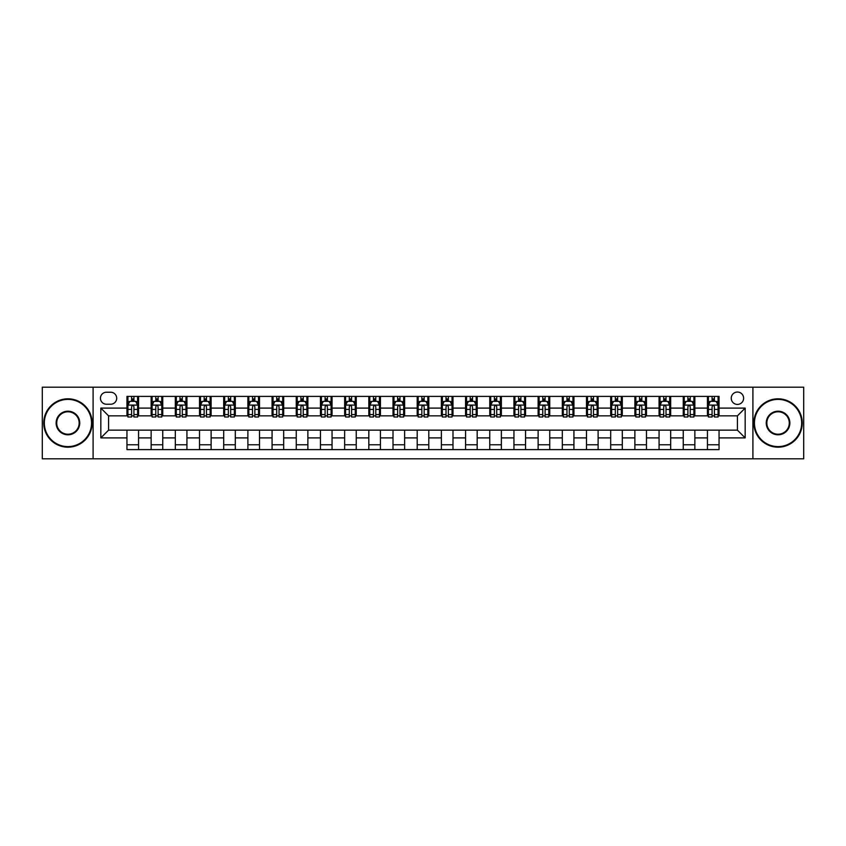 <?xml version="1.0" encoding="UTF-8"?>
<svg xmlns="http://www.w3.org/2000/svg" width="846" height="846" viewBox="0 0 846 846"><rect width="100%" height="100%" fill="white"/><g stroke="black" fill="none" stroke-linecap="round" stroke-linejoin="round"><path stroke-width="1.27" d="M737.426 392.036A6.197 6.197 0 0 0 731.24 398.233A6.197 6.197 0 0 0 737.426 404.42A6.197 6.197 0 0 0 743.623 398.233A6.197 6.197 0 0 0 737.426 392.036M752.908 458.796L803.7 458.796L803.7 387.204L752.908 387.204L752.908 458.796L93.092 458.796L93.092 387.204L42.3 387.204L42.3 458.796L93.092 458.796M106.448 404.229L110.699 404.229A5.996 5.996 0 0 0 116.695 398.233A5.996 5.996 0 0 0 110.699 392.237L106.448 392.237A5.996 5.996 0 0 0 100.441 398.233A5.996 5.996 0 0 0 106.448 404.229M752.908 387.204L93.092 387.204M126.953 437.9L100.833 437.9L100.833 408.1L126.953 408.1L126.953 415.841L108.574 415.841L108.574 430.159L126.953 430.159L126.953 449.607L719.047 449.607L719.047 430.159L737.426 430.159L737.426 415.841L719.047 415.841L719.047 408.1L745.167 408.1L745.167 437.9L719.047 437.9M719.047 408.1L719.047 396.393L126.953 396.393L126.953 408.1M707.436 396.393L707.436 415.841L708.409 415.841M712.078 415.841L714.405 415.841M718.074 415.841L719.047 415.841M707.436 415.841L693.889 415.841M683.251 396.393L683.251 415.841L684.213 415.841M687.893 415.841L690.22 415.841M683.251 415.841L669.704 415.841M659.066 396.393L659.066 415.841L660.028 415.841M663.708 415.841L666.024 415.841M659.066 415.841L645.519 415.841M634.881 396.393L634.881 415.841L635.843 415.841M639.523 415.841L641.839 415.841M634.881 415.841L621.334 415.841M610.685 396.393L610.685 415.841L611.658 415.841M615.338 415.841L617.654 415.841M610.685 415.841L597.149 415.841M586.5 396.393L586.5 415.841L587.473 415.841M591.143 415.841L593.469 415.841M586.5 415.841L572.953 415.841M562.315 396.393L562.315 415.841L563.288 415.841M566.957 415.841L569.284 415.841M562.315 415.841L548.768 415.841M538.13 396.393L538.13 415.841L539.092 415.841M542.772 415.841L545.099 415.841M538.13 415.841L524.583 415.841M513.945 396.393L513.945 415.841L514.907 415.841M518.587 415.841L520.903 415.841M513.945 415.841L500.398 415.841M489.76 396.393L489.76 415.841L490.722 415.841M494.402 415.841L496.718 415.841M489.76 415.841L476.213 415.841M465.564 396.393L465.564 415.841L466.537 415.841M470.217 415.841L472.533 415.841M465.564 415.841L452.028 415.841M441.379 396.393L441.379 415.841L442.352 415.841M446.022 415.841L448.348 415.841M441.379 415.841L427.833 415.841M417.194 396.393L417.194 415.841L418.167 415.841M421.837 415.841L424.163 415.841M417.194 415.841L403.648 415.841M393.009 396.393L393.009 415.841L393.972 415.841M397.652 415.841L399.978 415.841M393.009 415.841L379.463 415.841M368.824 396.393L368.824 415.841L369.787 415.841M373.467 415.841L375.783 415.841M368.824 415.841L355.278 415.841M344.639 396.393L344.639 415.841L345.602 415.841M349.282 415.841L351.598 415.841M344.639 415.841L331.093 415.841M320.444 396.393L320.444 415.841L321.417 415.841M325.097 415.841L327.413 415.841M320.444 415.841L306.908 415.841M296.259 396.393L296.259 415.841L297.232 415.841M300.901 415.841L303.228 415.841M296.259 415.841L282.712 415.841M272.074 396.393L272.074 415.841L273.047 415.841M276.716 415.841L279.043 415.841M272.074 415.841L258.527 415.841M247.889 396.393L247.889 415.841L248.851 415.841M252.531 415.841L254.858 415.841M247.889 415.841L234.342 415.841M223.704 396.393L223.704 415.841L224.666 415.841M228.346 415.841L230.662 415.841M223.704 415.841L210.157 415.841M199.519 396.393L199.519 415.841L200.481 415.841M204.161 415.841L206.477 415.841M199.519 415.841L185.972 415.841M175.323 396.393L175.323 415.841L176.296 415.841M179.976 415.841L182.292 415.841M175.323 415.841L161.787 415.841M151.138 396.393L151.138 415.841L152.111 415.841M155.78 415.841L158.107 415.841M151.138 415.841L137.591 415.841M126.953 415.841L127.926 415.841M131.595 415.841L133.922 415.841M126.953 430.159L138.564 430.159L138.564 449.607M719.047 430.159L138.564 430.159M138.564 396.393L138.564 415.841M126.953 401.237L127.926 401.237M131.595 401.237L133.922 401.237M137.591 401.237L138.564 401.237M126.953 444.763L138.564 444.763M151.138 430.159L151.138 449.607M162.749 396.393L162.749 415.841M151.138 401.237L152.111 401.237M155.78 401.237L158.107 401.237M161.787 401.237L162.749 401.237M162.749 430.159L162.749 449.607M151.138 444.763L162.749 444.763M175.323 430.159L175.323 449.607M186.934 430.159L186.934 449.607M175.323 444.763L186.934 444.763M186.934 396.393L186.934 415.841M175.323 401.237L176.296 401.237M179.976 401.237L182.292 401.237M185.972 401.237L186.934 401.237M199.519 430.159L199.519 449.607M211.119 430.159L211.119 449.607M199.519 444.763L211.119 444.763M211.119 396.393L211.119 415.841M199.519 401.237L200.481 401.237M204.161 401.237L206.477 401.237M210.157 401.237L211.119 401.237M223.704 430.159L223.704 449.607M235.315 430.159L235.315 449.607M223.704 444.763L235.315 444.763M235.315 396.393L235.315 415.841M223.704 401.237L224.666 401.237M228.346 401.237L230.662 401.237M234.342 401.237L235.315 401.237M247.889 430.159L247.889 449.607M259.5 430.159L259.5 449.607M247.889 444.763L259.5 444.763M259.5 396.393L259.5 415.841M247.889 401.237L248.851 401.237M252.531 401.237L254.858 401.237M258.527 401.237L259.5 401.237M272.074 430.159L272.074 449.607M283.685 430.159L283.685 449.607M272.074 444.763L283.685 444.763M283.685 396.393L283.685 415.841M272.074 401.237L273.047 401.237M276.716 401.237L279.043 401.237M282.712 401.237L283.685 401.237M296.259 430.159L296.259 449.607M307.87 430.159L307.87 449.607M296.259 444.763L307.87 444.763M307.87 396.393L307.87 415.841M296.259 401.237L297.232 401.237M300.901 401.237L303.228 401.237M306.908 401.237L307.87 401.237M320.444 430.159L320.444 449.607M332.055 430.159L332.055 449.607M320.444 444.763L332.055 444.763M332.055 396.393L332.055 415.841M320.444 401.237L321.417 401.237M325.097 401.237L327.413 401.237M331.093 401.237L332.055 401.237M344.639 430.159L344.639 449.607M356.24 430.159L356.24 449.607M344.639 444.763L356.24 444.763M356.24 396.393L356.24 415.841M344.639 401.237L345.602 401.237M349.282 401.237L351.598 401.237M355.278 401.237L356.24 401.237M368.824 430.159L368.824 449.607M380.436 430.159L380.436 449.607M368.824 444.763L380.436 444.763M380.436 396.393L380.436 415.841M368.824 401.237L369.787 401.237M373.467 401.237L375.783 401.237M379.463 401.237L380.436 401.237M393.009 430.159L393.009 449.607M404.621 430.159L404.621 449.607M393.009 444.763L404.621 444.763M404.621 396.393L404.621 415.841M393.009 401.237L393.972 401.237M397.652 401.237L399.978 401.237M403.648 401.237L404.621 401.237M417.194 430.159L417.194 449.607M428.806 430.159L428.806 449.607M417.194 444.763L428.806 444.763M428.806 396.393L428.806 415.841M417.194 401.237L418.167 401.237M421.837 401.237L424.163 401.237M427.833 401.237L428.806 401.237M441.379 430.159L441.379 449.607M452.991 430.159L452.991 449.607M441.379 444.763L452.991 444.763M452.991 396.393L452.991 415.841M441.379 401.237L442.352 401.237M446.022 401.237L448.348 401.237M452.028 401.237L452.991 401.237M465.564 430.159L465.564 449.607M477.176 430.159L477.176 449.607M465.564 444.763L477.176 444.763M477.176 396.393L477.176 415.841M465.564 401.237L466.537 401.237M470.217 401.237L472.533 401.237M476.213 401.237L477.176 401.237M489.76 430.159L489.76 449.607M501.361 430.159L501.361 449.607M489.76 444.763L501.361 444.763M501.361 396.393L501.361 415.841M489.76 401.237L490.722 401.237M494.402 401.237L496.718 401.237M500.398 401.237L501.361 401.237M513.945 430.159L513.945 449.607M525.556 430.159L525.556 449.607M513.945 444.763L525.556 444.763M525.556 396.393L525.556 415.841M513.945 401.237L514.907 401.237M518.587 401.237L520.903 401.237M524.583 401.237L525.556 401.237M538.13 430.159L538.13 449.607M549.741 430.159L549.741 449.607M538.13 444.763L549.741 444.763M549.741 396.393L549.741 415.841M538.13 401.237L539.092 401.237M542.772 401.237L545.099 401.237M548.768 401.237L549.741 401.237M562.315 430.159L562.315 449.607M573.926 430.159L573.926 449.607M562.315 444.763L573.926 444.763M573.926 396.393L573.926 415.841M562.315 401.237L563.288 401.237M566.957 401.237L569.284 401.237M572.953 401.237L573.926 401.237M586.5 430.159L586.5 449.607M598.111 430.159L598.111 449.607M586.5 444.763L598.111 444.763M598.111 396.393L598.111 415.841M586.5 401.237L587.473 401.237M591.143 401.237L593.469 401.237M597.149 401.237L598.111 401.237M610.685 430.159L610.685 449.607M622.296 430.159L622.296 449.607M610.685 444.763L622.296 444.763M622.296 396.393L622.296 415.841M610.685 401.237L611.658 401.237M615.338 401.237L617.654 401.237M621.334 401.237L622.296 401.237M634.881 430.159L634.881 449.607M646.481 430.159L646.481 449.607M634.881 444.763L646.481 444.763M646.481 396.393L646.481 415.841M634.881 401.237L635.843 401.237M639.523 401.237L641.839 401.237M645.519 401.237L646.481 401.237M659.066 430.159L659.066 449.607M670.677 430.159L670.677 449.607M659.066 444.763L670.677 444.763M670.677 396.393L670.677 415.841M659.066 401.237L660.028 401.237M663.708 401.237L666.024 401.237M669.704 401.237L670.677 401.237M683.251 430.159L683.251 449.607M694.862 430.159L694.862 449.607M683.251 444.763L694.862 444.763M694.862 396.393L694.862 415.841M683.251 401.237L684.213 401.237M687.893 401.237L690.22 401.237M693.889 401.237L694.862 401.237M707.436 430.159L707.436 449.607M707.436 444.763L719.047 444.763M707.436 401.237L708.409 401.237M712.078 401.237L714.405 401.237M718.074 401.237L719.047 401.237M108.574 415.841L100.833 408.1M108.574 430.159L100.833 437.9M745.167 408.1L737.426 415.841M745.167 437.9L737.426 430.159M133.922 398.91L131.595 398.91M137.591 414.572L133.922 414.572L133.922 417.004L137.591 417.004L137.591 405.202L135.656 401.332L129.861 401.332L127.926 405.202L127.926 417.004L131.595 417.004L131.595 414.572L127.926 414.572M127.926 405.202L127.926 396.393M137.591 405.202L137.591 396.393M131.595 401.332L131.595 396.393M133.922 396.393L133.922 401.332M133.922 414.572L133.922 406.651C133.15 405.16 132.378 405.16 131.595 406.651L131.595 414.572M158.107 398.91L155.78 398.91M161.787 414.572L158.107 414.572L158.107 417.004L161.787 417.004L161.787 405.202L159.852 401.332L154.046 401.332L152.111 405.202L152.111 417.004L155.78 417.004L155.78 414.572L152.111 414.572M152.111 405.202L152.111 396.393M161.787 405.202L161.787 396.393M155.78 401.332L155.78 396.393M158.107 396.393L158.107 401.332M158.107 414.572L158.107 406.651C157.335 405.16 156.563 405.16 155.78 406.651L155.78 414.572M182.292 398.91L179.976 398.91M185.972 414.572L182.292 414.572L182.292 417.004L185.972 417.004L185.972 405.202L184.037 401.332L178.231 401.332L176.296 405.202L176.296 417.004L179.976 417.004L179.976 414.572L176.296 414.572M176.296 405.202L176.296 396.393M185.972 405.202L185.972 396.393M179.976 401.332L179.976 396.393M182.292 396.393L182.292 401.332M182.292 414.572L182.292 406.651C181.52 405.16 180.748 405.16 179.976 406.651L179.976 414.572M206.477 398.91L204.161 398.91M210.157 414.572L206.477 414.572L206.477 417.004L210.157 417.004L210.157 405.202L208.222 401.332L202.416 401.332L200.481 405.202L200.481 417.004L204.161 417.004L204.161 414.572L200.481 414.572M200.481 405.202L200.481 396.393M210.157 405.202L210.157 396.393M204.161 401.332L204.161 396.393M206.477 396.393L206.477 401.332M206.477 414.572L206.477 406.651C205.705 405.16 204.933 405.16 204.161 406.651L204.161 414.572M230.662 398.91L228.346 398.91M234.342 414.572L230.662 414.572L230.662 417.004L234.342 417.004L234.342 405.202L232.407 401.332L226.601 401.332L224.666 405.202L224.666 417.004L228.346 417.004L228.346 414.572L224.666 414.572M224.666 405.202L224.666 396.393M234.342 405.202L234.342 396.393M228.346 401.332L228.346 396.393M230.662 396.393L230.662 401.332M230.662 414.572L230.662 406.651C229.89 405.16 229.118 405.16 228.346 406.651L228.346 414.572M67.934 399.397A23.603 23.603 0 0 0 44.33 423A23.603 23.603 0 0 0 67.934 446.603A23.603 23.603 0 0 0 91.548 423A23.603 23.603 0 0 0 67.934 399.397M67.934 447.185A24.185 24.185 0 0 1 43.749 423A24.185 24.185 0 0 1 67.934 398.815A24.185 24.185 0 0 1 92.129 423A24.185 24.185 0 0 1 67.934 447.185M67.934 411.198A11.802 11.802 0 0 1 79.746 423A11.802 11.802 0 0 1 67.934 434.802A11.802 11.802 0 0 1 56.132 423A11.802 11.802 0 0 1 67.934 411.198M67.934 434.22A11.22 11.22 0 0 0 79.164 423A11.22 11.22 0 0 0 67.934 411.78A11.22 11.22 0 0 0 56.714 423A11.22 11.22 0 0 0 67.934 434.22M778.066 399.397A23.603 23.603 0 0 0 754.452 423A23.603 23.603 0 0 0 778.066 446.603A23.603 23.603 0 0 0 801.67 423A23.603 23.603 0 0 0 778.066 399.397M778.066 447.185A24.185 24.185 0 0 1 753.871 423A24.185 24.185 0 0 1 778.066 398.815A24.185 24.185 0 0 1 802.251 423A24.185 24.185 0 0 1 778.066 447.185M778.066 411.198A11.802 11.802 0 0 1 789.868 423A11.802 11.802 0 0 1 778.066 434.802A11.802 11.802 0 0 1 766.254 423A11.802 11.802 0 0 1 778.066 411.198M778.066 434.22A11.22 11.22 0 0 0 789.286 423A11.22 11.22 0 0 0 778.066 411.78A11.22 11.22 0 0 0 766.836 423A11.22 11.22 0 0 0 778.066 434.22M254.858 398.91L252.531 398.91M258.527 414.572L254.858 414.572L254.858 417.004L258.527 417.004L258.527 405.202L256.592 401.332L250.786 401.332L248.851 405.202L248.851 417.004L252.531 417.004L252.531 414.572L248.851 414.572M248.851 405.202L248.851 396.393M258.527 405.202L258.527 396.393M252.531 401.332L252.531 396.393M254.858 396.393L254.858 401.332M254.858 414.572L254.858 406.651C254.086 405.16 253.303 405.16 252.531 406.651L252.531 414.572M279.043 398.91L276.716 398.91M282.712 414.572L279.043 414.572L279.043 417.004L282.712 417.004L282.712 405.202L280.777 401.332L274.982 401.332L273.047 405.202L273.047 417.004L276.716 417.004L276.716 414.572L273.047 414.572M273.047 405.202L273.047 396.393M282.712 405.202L282.712 396.393M276.716 401.332L276.716 396.393M279.043 396.393L279.043 401.332M279.043 414.572L279.043 406.651C278.271 405.16 277.499 405.16 276.716 406.651L276.716 414.572M303.228 398.91L300.901 398.91M306.908 414.572L303.228 414.572L303.228 417.004L306.908 417.004L306.908 405.202L304.972 401.332L299.167 401.332L297.232 405.202L297.232 417.004L300.901 417.004L300.901 414.572L297.232 414.572M297.232 405.202L297.232 396.393M306.908 405.202L306.908 396.393M300.901 401.332L300.901 396.393M303.228 396.393L303.228 401.332M303.228 414.572L303.228 406.651C302.456 405.16 301.684 405.16 300.901 406.651L300.901 414.572M327.413 398.91L325.097 398.91M331.093 414.572L327.413 414.572L327.413 417.004L331.093 417.004L331.093 405.202L329.157 401.332L323.352 401.332L321.417 405.202L321.417 417.004L325.097 417.004L325.097 414.572L321.417 414.572M321.417 405.202L321.417 396.393M331.093 405.202L331.093 396.393M325.097 401.332L325.097 396.393M327.413 396.393L327.413 401.332M327.413 414.572L327.413 406.651C326.641 405.16 325.869 405.16 325.097 406.651L325.097 414.572M351.598 398.91L349.282 398.91M355.278 414.572L351.598 414.572L351.598 417.004L355.278 417.004L355.278 405.202L353.342 401.332L347.537 401.332L345.602 405.202L345.602 417.004L349.282 417.004L349.282 414.572L345.602 414.572M345.602 405.202L345.602 396.393M355.278 405.202L355.278 396.393M349.282 401.332L349.282 396.393M351.598 396.393L351.598 401.332M351.598 414.572L351.598 406.651C350.826 405.16 350.054 405.16 349.282 406.651L349.282 414.572M375.783 398.91L373.467 398.91M379.463 414.572L375.783 414.572L375.783 417.004L379.463 417.004L379.463 405.202L377.528 401.332L371.722 401.332L369.787 405.202L369.787 417.004L373.467 417.004L373.467 414.572L369.787 414.572M369.787 405.202L369.787 396.393M379.463 405.202L379.463 396.393M373.467 401.332L373.467 396.393M375.783 396.393L375.783 401.332M375.783 414.572L375.783 406.651C375.011 405.16 374.239 405.16 373.467 406.651L373.467 414.572M399.978 398.91L397.652 398.91M403.648 414.572L399.978 414.572L399.978 417.004L403.648 417.004L403.648 405.202L401.713 401.332L395.907 401.332L393.972 405.202L393.972 417.004L397.652 417.004L397.652 414.572L393.972 414.572M393.972 405.202L393.972 396.393M403.648 405.202L403.648 396.393M397.652 401.332L397.652 396.393M399.978 396.393L399.978 401.332M399.978 414.572L399.978 406.651C399.206 405.16 398.424 405.16 397.652 406.651L397.652 414.572M424.163 398.91L421.837 398.91M427.833 414.572L424.163 414.572L424.163 417.004L427.833 417.004L427.833 405.202L425.898 401.332L420.102 401.332L418.167 405.202L418.167 417.004L421.837 417.004L421.837 414.572L418.167 414.572M418.167 405.202L418.167 396.393M427.833 405.202L427.833 396.393M421.837 401.332L421.837 396.393M424.163 396.393L424.163 401.332M424.163 414.572L424.163 406.651C423.391 405.16 422.619 405.16 421.837 406.651L421.837 414.572M448.348 398.91L446.022 398.91M452.028 414.572L448.348 414.572L448.348 417.004L452.028 417.004L452.028 405.202L450.093 401.332L444.287 401.332L442.352 405.202L442.352 417.004L446.022 417.004L446.022 414.572L442.352 414.572M442.352 405.202L442.352 396.393M452.028 405.202L452.028 396.393M446.022 401.332L446.022 396.393M448.348 396.393L448.348 401.332M448.348 414.572L448.348 406.651C447.576 405.16 446.804 405.16 446.022 406.651L446.022 414.572M472.533 398.91L470.217 398.91M476.213 414.572L472.533 414.572L472.533 417.004L476.213 417.004L476.213 405.202L474.278 401.332L468.473 401.332L466.537 405.202L466.537 417.004L470.217 417.004L470.217 414.572L466.537 414.572M466.537 405.202L466.537 396.393M476.213 405.202L476.213 396.393M470.217 401.332L470.217 396.393M472.533 396.393L472.533 401.332M472.533 414.572L472.533 406.651C471.761 405.16 470.989 405.16 470.217 406.651L470.217 414.572M496.718 398.91L494.402 398.91M500.398 414.572L496.718 414.572L496.718 417.004L500.398 417.004L500.398 405.202L498.463 401.332L492.658 401.332L490.722 405.202L490.722 417.004L494.402 417.004L494.402 414.572L490.722 414.572M490.722 405.202L490.722 396.393M500.398 405.202L500.398 396.393M494.402 401.332L494.402 396.393M496.718 396.393L496.718 401.332M496.718 414.572L496.718 406.651C495.946 405.16 495.174 405.16 494.402 406.651L494.402 414.572M520.903 398.91L518.587 398.91M524.583 414.572L520.903 414.572L520.903 417.004L524.583 417.004L524.583 405.202L522.648 401.332L516.843 401.332L514.907 405.202L514.907 417.004L518.587 417.004L518.587 414.572L514.907 414.572M514.907 405.202L514.907 396.393M524.583 405.202L524.583 396.393M518.587 401.332L518.587 396.393M520.903 396.393L520.903 401.332M520.903 414.572L520.903 406.651C520.131 405.16 519.359 405.16 518.587 406.651L518.587 414.572M545.099 398.91L542.772 398.91M548.768 414.572L545.099 414.572L545.099 417.004L548.768 417.004L548.768 405.202L546.833 401.332L541.028 401.332L539.092 405.202L539.092 417.004L542.772 417.004L542.772 414.572L539.092 414.572M539.092 405.202L539.092 396.393M548.768 405.202L548.768 396.393M542.772 401.332L542.772 396.393M545.099 396.393L545.099 401.332M545.099 414.572L545.099 406.651C544.327 405.16 543.544 405.16 542.772 406.651L542.772 414.572M569.284 398.91L566.957 398.91M572.953 414.572L569.284 414.572L569.284 417.004L572.953 417.004L572.953 405.202L571.018 401.332L565.223 401.332L563.288 405.202L563.288 417.004L566.957 417.004L566.957 414.572L563.288 414.572M563.288 405.202L563.288 396.393M572.953 405.202L572.953 396.393M566.957 401.332L566.957 396.393M569.284 396.393L569.284 401.332M569.284 414.572L569.284 406.651C568.512 405.16 567.74 405.16 566.957 406.651L566.957 414.572M593.469 398.91L591.143 398.91M597.149 414.572L593.469 414.572L593.469 417.004L597.149 417.004L597.149 405.202L595.214 401.332L589.408 401.332L587.473 405.202L587.473 417.004L591.143 417.004L591.143 414.572L587.473 414.572M587.473 405.202L587.473 396.393M597.149 405.202L597.149 396.393M591.143 401.332L591.143 396.393M593.469 396.393L593.469 401.332M593.469 414.572L593.469 406.651C592.697 405.16 591.925 405.16 591.143 406.651L591.143 414.572M617.654 398.91L615.338 398.91M621.334 414.572L617.654 414.572L617.654 417.004L621.334 417.004L621.334 405.202L619.399 401.332L613.593 401.332L611.658 405.202L611.658 417.004L615.338 417.004L615.338 414.572L611.658 414.572M611.658 405.202L611.658 396.393M621.334 405.202L621.334 396.393M615.338 401.332L615.338 396.393M617.654 396.393L617.654 401.332M617.654 414.572L617.654 406.651C616.882 405.16 616.11 405.16 615.338 406.651L615.338 414.572M641.839 398.91L639.523 398.91M645.519 414.572L641.839 414.572L641.839 417.004L645.519 417.004L645.519 405.202L643.584 401.332L637.778 401.332L635.843 405.202L635.843 417.004L639.523 417.004L639.523 414.572L635.843 414.572M635.843 405.202L635.843 396.393M645.519 405.202L645.519 396.393M639.523 401.332L639.523 396.393M641.839 396.393L641.839 401.332M641.839 414.572L641.839 406.651C641.067 405.16 640.295 405.16 639.523 406.651L639.523 414.572M666.024 398.91L663.708 398.91M669.704 414.572L666.024 414.572L666.024 417.004L669.704 417.004L669.704 405.202L667.769 401.332L661.963 401.332L660.028 405.202L660.028 417.004L663.708 417.004L663.708 414.572L660.028 414.572M660.028 405.202L660.028 396.393M669.704 405.202L669.704 396.393M663.708 401.332L663.708 396.393M666.024 396.393L666.024 401.332M666.024 414.572L666.024 406.651C665.252 405.16 664.48 405.16 663.708 406.651L663.708 414.572M690.22 398.91L687.893 398.91M693.889 414.572L690.22 414.572L690.22 417.004L693.889 417.004L693.889 405.202L691.954 401.332L686.148 401.332L684.213 405.202L684.213 417.004L687.893 417.004L687.893 414.572L684.213 414.572M684.213 405.202L684.213 396.393M693.889 405.202L693.889 396.393M687.893 401.332L687.893 396.393M690.22 396.393L690.22 401.332M690.22 414.572L690.22 406.651C689.448 405.16 688.665 405.16 687.893 406.651L687.893 414.572M714.405 398.91L712.078 398.91M718.074 414.572L714.405 414.572L714.405 417.004L718.074 417.004L718.074 405.202L716.139 401.332L710.344 401.332L708.409 405.202L708.409 417.004L712.078 417.004L712.078 414.572L708.409 414.572M708.409 405.202L708.409 396.393M718.074 405.202L718.074 396.393M712.078 401.332L712.078 396.393M714.405 396.393L714.405 401.332M714.405 414.572L714.405 406.651C713.633 405.16 712.861 405.16 712.078 406.651L712.078 414.572M151.138 437.9L138.564 437.9M151.138 408.1L138.564 408.1M175.323 408.1L162.749 408.1M175.323 437.9L162.749 437.9M199.519 408.1L186.934 408.1M199.519 437.9L186.934 437.9M223.704 408.1L211.119 408.1M223.704 437.9L211.119 437.9M247.889 408.1L235.315 408.1M247.889 437.9L235.315 437.9M272.074 408.1L259.5 408.1M272.074 437.9L259.5 437.9M296.259 408.1L283.685 408.1M296.259 437.9L283.685 437.9M320.444 408.1L307.87 408.1M320.444 437.9L307.87 437.9M344.639 408.1L332.055 408.1M344.639 437.9L332.055 437.9M368.824 408.1L356.24 408.1M368.824 437.9L356.24 437.9M393.009 408.1L380.436 408.1M393.009 437.9L380.436 437.9M417.194 408.1L404.621 408.1M417.194 437.9L404.621 437.9M441.379 408.1L428.806 408.1M441.379 437.9L428.806 437.9M465.564 408.1L452.991 408.1M465.564 437.9L452.991 437.9M489.76 408.1L477.176 408.1M489.76 437.9L477.176 437.9M513.945 408.1L501.361 408.1M513.945 437.9L501.361 437.9M538.13 408.1L525.556 408.1M538.13 437.9L525.556 437.9M562.315 408.1L549.741 408.1M562.315 437.9L549.741 437.9M586.5 408.1L573.926 408.1M586.5 437.9L573.926 437.9M610.685 408.1L598.111 408.1M610.685 437.9L598.111 437.9M634.881 408.1L622.296 408.1M634.881 437.9L622.296 437.9M659.066 408.1L646.481 408.1M659.066 437.9L646.481 437.9M683.251 408.1L670.677 408.1M683.251 437.9L670.677 437.9M707.436 408.1L694.862 408.1M707.436 437.9L694.862 437.9M137.549 405.097L127.968 405.097M127.926 401.564L129.745 401.564M135.772 401.564L137.591 401.564M131.595 409.39L127.926 409.39M137.591 409.39L133.922 409.39M133.922 400.137L131.595 400.137M161.734 405.097L152.153 405.097M152.111 401.564L153.93 401.564M159.968 401.564L161.787 401.564M155.78 409.39L152.111 409.39M161.787 409.39L158.107 409.39M158.107 400.137L155.78 400.137M185.919 405.097L176.338 405.097M176.296 401.564L178.115 401.564M184.153 401.564L185.972 401.564M179.976 409.39L176.296 409.39M185.972 409.39L182.292 409.39M182.292 400.137L179.976 400.137M210.104 405.097L200.534 405.097M200.481 401.564L202.3 401.564M208.338 401.564L210.157 401.564M204.161 409.39L200.481 409.39M210.157 409.39L206.477 409.39M206.477 400.137L204.161 400.137M234.3 405.097L224.719 405.097M224.666 401.564L226.485 401.564M232.523 401.564L234.342 401.564M228.346 409.39L224.666 409.39M234.342 409.39L230.662 409.39M230.662 400.137L228.346 400.137M258.485 405.097L248.904 405.097M248.851 401.564L250.67 401.564M256.708 401.564L258.527 401.564M252.531 409.39L248.851 409.39M258.527 409.39L254.858 409.39M254.858 400.137L252.531 400.137M282.67 405.097L273.089 405.097M273.047 401.564L274.865 401.564M280.893 401.564L282.712 401.564M276.716 409.39L273.047 409.39M282.712 409.39L279.043 409.39M279.043 400.137L276.716 400.137M306.855 405.097L297.274 405.097M297.232 401.564L299.05 401.564M305.089 401.564L306.908 401.564M300.901 409.39L297.232 409.39M306.908 409.39L303.228 409.39M303.228 400.137L300.901 400.137M331.04 405.097L321.459 405.097M321.417 401.564L323.235 401.564M329.274 401.564L331.093 401.564M325.097 409.39L321.417 409.39M331.093 409.39L327.413 409.39M327.413 400.137L325.097 400.137M355.225 405.097L345.654 405.097M345.602 401.564L347.42 401.564M353.459 401.564L355.278 401.564M349.282 409.39L345.602 409.39M355.278 409.39L351.598 409.39M351.598 400.137L349.282 400.137M379.42 405.097L369.839 405.097M369.787 401.564L371.606 401.564M377.644 401.564L379.463 401.564M373.467 409.39L369.787 409.39M379.463 409.39L375.783 409.39M375.783 400.137L373.467 400.137M403.605 405.097L394.025 405.097M393.972 401.564L395.791 401.564M401.829 401.564L403.648 401.564M397.652 409.39L393.972 409.39M403.648 409.39L399.978 409.39M399.978 400.137L397.652 400.137M427.79 405.097L418.21 405.097M418.167 401.564L419.986 401.564M426.014 401.564L427.833 401.564M421.837 409.39L418.167 409.39M427.833 409.39L424.163 409.39M424.163 400.137L421.837 400.137M451.976 405.097L442.395 405.097M442.352 401.564L444.171 401.564M450.209 401.564L452.028 401.564M446.022 409.39L442.352 409.39M452.028 409.39L448.348 409.39M448.348 400.137L446.022 400.137M476.161 405.097L466.58 405.097M466.537 401.564L468.356 401.564M474.395 401.564L476.213 401.564M470.217 409.39L466.537 409.39M476.213 409.39L472.533 409.39M472.533 400.137L470.217 400.137M500.346 405.097L490.775 405.097M490.722 401.564L492.541 401.564M498.58 401.564L500.398 401.564M494.402 409.39L490.722 409.39M500.398 409.39L496.718 409.39M496.718 400.137L494.402 400.137M524.541 405.097L514.96 405.097M514.907 401.564L516.726 401.564M522.765 401.564L524.583 401.564M518.587 409.39L514.907 409.39M524.583 409.39L520.903 409.39M520.903 400.137L518.587 400.137M548.726 405.097L539.145 405.097M539.092 401.564L540.911 401.564M546.95 401.564L548.768 401.564M542.772 409.39L539.092 409.39M548.768 409.39L545.099 409.39M545.099 400.137L542.772 400.137M572.911 405.097L563.33 405.097M563.288 401.564L565.107 401.564M571.135 401.564L572.953 401.564M566.957 409.39L563.288 409.39M572.953 409.39L569.284 409.39M569.284 400.137L566.957 400.137M597.096 405.097L587.515 405.097M587.473 401.564L589.292 401.564M595.33 401.564L597.149 401.564M591.143 409.39L587.473 409.39M597.149 409.39L593.469 409.39M593.469 400.137L591.143 400.137M621.281 405.097L611.7 405.097M611.658 401.564L613.477 401.564M619.515 401.564L621.334 401.564M615.338 409.39L611.658 409.39M621.334 409.39L617.654 409.39M617.654 400.137L615.338 400.137M645.466 405.097L635.896 405.097M635.843 401.564L637.662 401.564M643.7 401.564L645.519 401.564M639.523 409.39L635.843 409.39M645.519 409.39L641.839 409.39M641.839 400.137L639.523 400.137M669.662 405.097L660.081 405.097M660.028 401.564L661.847 401.564M667.885 401.564L669.704 401.564M663.708 409.39L660.028 409.39M669.704 409.39L666.024 409.39M666.024 400.137L663.708 400.137M693.847 405.097L684.266 405.097M684.213 401.564L686.032 401.564M692.07 401.564L693.889 401.564M687.893 409.39L684.213 409.39M693.889 409.39L690.22 409.39M690.22 400.137L687.893 400.137M718.032 405.097L708.451 405.097M708.409 401.564L710.228 401.564M716.255 401.564L718.074 401.564M712.078 409.39L708.409 409.39M718.074 409.39L714.405 409.39M714.405 400.137L712.078 400.137"/></g></svg>
